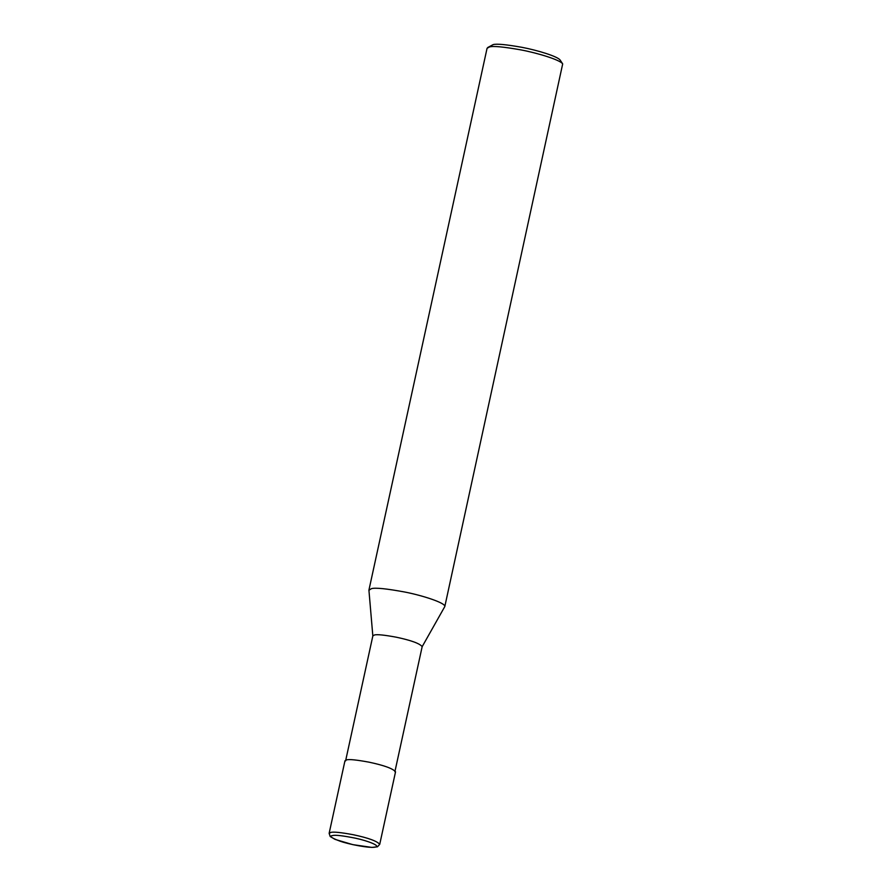 <?xml version="1.0" encoding="UTF-8"?>
<svg xmlns="http://www.w3.org/2000/svg" width="892" height="892" viewBox="0 0 892 892"><rect width="100%" height="100%" fill="white"/><g stroke="black" fill="none" stroke-linecap="round" stroke-linejoin="round"><path stroke-width="1.34" d="M379.713 844.367L395.535 771.825C392.993 768.592 384.14 765.381 368.976 762.158C356.666 759.884 349.207 759.125 346.609 759.884L344.959 760.798L329.137 833.34L330.185 836.518L335.069 839.383L352.853 844.646L371.83 847.4L377.45 846.82L379.713 844.367C377.182 841.134 368.329 837.911 353.165 834.7C340.844 832.426 333.396 831.667 330.798 832.426L329.137 833.34M394.9 771.692L422.172 646.622C419.697 643.478 411.067 640.333 396.282 637.2C384.274 634.981 377.004 634.245 374.473 634.981L372.856 635.873L345.583 760.932M422.106 646.778L444.807 606.56C445.967 603.07 422.763 595.533 404.979 592.065C386.515 588.653 375.331 587.516 371.429 588.653L368.931 590.281L372.845 636.041M444.807 606.56L562.685 63.912C560.288 59.887 537.497 53.007 520.917 49.896C503.712 46.841 493.254 45.849 489.541 46.919L487.065 48.291L368.942 590.025M562.685 63.912L560.221 60.177C558.024 56.486 537.129 50.175 521.932 47.321C506.165 44.522 496.576 43.619 493.176 44.6L487.668 47.555M332.616 835.57C328.758 836.016 331.255 837.889 340.12 841.201C349.274 844.434 369.689 848.337 375.153 847.132C381.375 846.14 368.106 840.888 355.73 838.257C342.952 835.692 335.247 834.789 332.616 835.57"/></g></svg>

